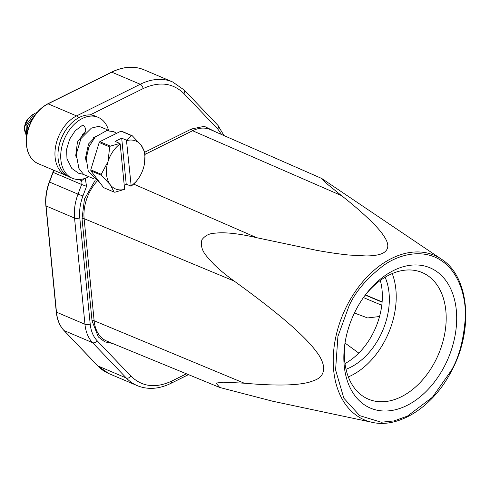 <?xml version="1.0" encoding="UTF-8"?>
<svg xmlns="http://www.w3.org/2000/svg" width="490" height="490" viewBox="0 0 490 490"><rect width="100%" height="100%" fill="white"/><g stroke="black" fill="none" stroke-linecap="round" stroke-linejoin="round"><path stroke-width="0.73" d="M26.607 136.3L26.074 125.091L34.312 113.545L37.056 112.529M35.58 114.084L27.342 125.624L26.975 133.997M32.855 114.476L28.212 118.451L24.5 127.278L26.485 137.341M25.676 133.298A11.154 7.62 -67 0 1 24.58 126.781M24.5 127.278L24.641 126.334A11.154 7.62 -67 0 1 27.716 119.101L28.132 118.549M121.704 138.168L126.224 184.277L131.191 186.059A26.025 17.781 113 0 0 137.408 179.922A26.025 17.781 113 0 0 143.386 168.266A26.025 17.781 113 0 0 144.581 163.035A26.025 17.781 113 0 0 141.126 145.212L132.251 135.736L121.759 131.277A29.737 20.323 -67 0 0 121.018 131.142L99.844 141.665L110.336 146.124L119.885 143.441L115.144 141.426L121.704 138.168L126.445 140.183L131.191 186.059M90.871 170.808L101.363 175.261L110.238 184.742A26.025 17.781 113 0 0 124.632 189.318L114.856 192.233A29.737 20.323 -67 0 1 114.121 192.092L103.623 187.639L90.871 170.808A29.737 20.323 -67 0 1 90.779 169.846L101.271 174.299L107.978 161.688A26.025 17.781 113 0 0 110.238 184.742L114.121 192.092M119.885 143.441L120.172 143.895A26.025 17.781 113 0 0 107.978 161.688L109.693 146.945L99.201 142.492L90.779 169.846M124.632 189.318L120.172 143.895M124.233 185.269L126.224 184.277M144.44 163.929L145.095 153.529A29.737 20.323 -67 0 0 145.003 152.568L141.126 145.212A26.025 17.781 113 0 0 126.739 140.63M130.971 186.292L136.03 181.704A29.737 20.323 -67 0 0 136.588 181A29.737 20.323 -67 0 0 136.673 180.883M121.018 131.142L131.51 135.595L126.445 140.183M131.51 135.595A29.737 20.323 -67 0 1 132.251 135.736M109.693 146.945A29.737 20.323 -67 0 1 110.336 146.124M101.363 175.261A29.737 20.323 -67 0 1 101.271 174.299M99.201 142.492A29.737 20.323 -67 0 1 99.844 141.665M76.195 157.4L75.748 155.477L77.457 142.008L84.746 132.6A4.649 2.652 -116.4 0 0 85.677 129.838A4.649 2.652 -116.4 0 0 82.963 124.87L75.209 130.763L69.66 139.148L66.628 149.23L66.971 158.791L71.785 168.413L78.492 173.203L83.502 174.379M58.426 149.089L58.549 148.286A30.858 21.082 -67 0 1 67.057 128.258L67.547 127.614A33.087 22.607 113 0 0 58.426 149.089A33.087 22.607 113 0 0 69.525 177.074L72.275 178.238A33.087 22.607 113 0 0 87.888 177.196M108.602 130.53A33.087 22.607 113 0 0 98.141 117.331L95.391 116.167A33.087 22.607 113 0 0 79.588 117.306A33.087 22.607 113 0 0 67.547 127.614M84.88 133.158A15.986 10.921 113 0 0 83.821 133.623A15.986 10.921 113 0 0 82.485 134.383M98.141 117.331A33.087 22.607 113 0 0 82.332 118.476A33.087 22.607 113 0 0 61.293 149.511A33.087 22.607 113 0 0 72.275 178.238M406.884 405.5A76.207 52.069 -67 0 1 344.911 343.668A76.207 52.069 -67 0 1 365.92 294.202A76.207 52.069 -67 0 1 393.648 270.462A76.207 52.069 -67 0 1 456.306 310.127A76.207 52.069 -67 0 1 406.884 405.5M345.125 342.29A68.772 46.991 113 0 0 368.382 399.16A68.772 46.991 113 0 0 401.243 396.79A68.772 46.991 113 0 0 444.975 332.275A68.772 46.991 113 0 0 422.153 272.556A68.772 46.991 113 0 0 389.293 274.927A68.772 46.991 113 0 0 365.081 295.311M348.341 376.92A68.772 46.991 113 0 0 351.275 375.567A68.772 46.991 113 0 0 392.227 273.573M346.026 369.264A59.48 40.639 113 0 0 350.466 367.335A59.48 40.639 113 0 0 385.109 277.23M363.445 297.571L381.777 305.276M354.423 313.006L367.61 317.949L379.548 316.509M345.027 343.055L358.784 353.094M380.301 280.439A59.48 40.639 -67 0 1 344.997 363.574M133.739 184.136L256.705 237.705C246.182 235.255 237.044 233.724 229.277 233.111C223.734 232.677 218.981 232.701 215.018 233.185C209.414 233.363 205.034 235.574 201.874 239.818C199.485 250.862 207.227 256.564 213.548 263.945C218.84 269.237 225.731 274.951 234.22 281.095C253.159 294.76 269.163 307.046 282.246 317.949C291.63 325.776 299.457 332.912 305.729 339.356C310.225 343.974 313.888 348.231 316.73 352.139C320.674 357.179 323.033 362.41 323.81 367.831C323.259 378.225 316.307 379.768 309.325 382.157C303.843 383.633 296.879 384.534 288.439 384.871C276.538 385.33 261.801 384.773 244.228 383.192L223.581 382.194L216.017 383.076L219.753 387.48L272.734 401.237L372.198 422.337A89.401 61.085 -67 0 1 347.784 304.027A89.401 61.085 -67 0 1 391.639 258.408A89.401 61.085 -67 0 1 441.478 259.204L321.728 178.47L323.241 180.485L328.276 184.883L341.45 195.584L192.601 130.732A1.488 0.851 63.6 0 1 191.48 128.993L204.312 126.328L215.851 132M349.143 305.619L337.91 336.44L335.589 369.926L343.839 398.205L359.721 415.649L381.232 422.227L394.064 420.916L407.429 416.114L432.48 397.212L451.388 370.342C459.075 357.247 463.73 339.546 465.353 317.257C466.174 295.629 458.181 271.056 440.804 260.312C423.752 248.957 400.551 253.514 384.05 265.078C367.427 277.744 355.905 291.036 349.493 304.945L349.143 305.619M63.872 330.352A0.741 0.521 -43.7 0 0 63.957 330.487C59.651 325.899 57.091 319.725 56.276 311.971L45.864 205.763A0.741 0.337 -5.6 0 0 46.06 205.959L74.541 218.056A3.718 1.69 -5.6 0 0 79.772 217.762C79.123 210.694 80.176 203.436 82.926 195.982L86.546 186.323L85.26 178.299M256.705 237.705L316.963 250.402C329.323 252.607 339.993 254.151 348.984 255.039L366.067 255.945C373.711 255.884 379.327 254.959 382.917 253.177C390.432 248.994 387.823 242.299 384.644 237.234C382.145 233.13 378.139 228.297 372.633 222.73C363.36 213.603 352.965 204.557 341.45 195.584M365.252 295.09L382.102 302.171M365.43 294.876L382.12 301.895M49.502 181.992L49.521 182.053A41.638 28.451 113 0 0 46.06 205.959L56.473 312.167A41.638 28.451 113 0 0 64.08 330.572L97.841 365.914A67.657 46.232 113 0 0 108.78 373.552L97.712 365.828A0.741 0.521 -43.7 0 0 97.841 365.914L126.322 378.011A67.657 46.232 113 0 0 137.261 385.648L108.78 373.552M53.128 172.333L49.521 182.053L78.002 194.144L81.622 184.485L53.141 172.388A3.718 2.542 113 0 0 53.434 170.134M97.633 365.699A0.741 0.521 -43.7 0 0 97.712 365.828L63.957 330.487A0.741 0.521 -43.7 0 0 64.08 330.572L92.561 342.669L126.322 378.011A3.718 2.603 -43.7 0 0 130.873 376.069L97.118 340.728C93.229 336.575 90.919 330.989 90.185 323.964L79.772 217.762M56.276 311.971A0.741 0.337 -5.6 0 0 56.473 312.167L84.954 324.264A41.638 28.451 113 0 0 92.561 342.669A3.718 2.603 -43.7 0 0 97.118 340.728M80.501 180.234A3.718 2.707 -72.3 0 0 80.672 180.296A3.718 2.542 -67 0 1 81.622 184.485L86.546 186.323M111.359 72.373A0.741 0.423 63.6 0 1 111.512 72.159A0.741 0.423 63.6 0 1 111.781 72.165L48.081 103.825A33.087 22.607 113 0 0 27.042 134.86A33.087 22.607 113 0 0 38.024 163.587C30.392 159.967 26.472 152.488 26.264 141.145C26.344 135.479 27.569 129.826 29.939 124.197C34.171 114.629 40.131 107.837 47.818 103.813A0.741 0.423 63.6 0 1 48.081 103.825L76.562 115.916A33.087 22.607 113 0 0 55.529 146.957A33.087 22.607 113 0 0 66.505 175.683A33.087 22.607 113 0 0 67.638 176.112M47.818 103.813L111.512 72.159C123.18 66.499 134.046 65.721 144.103 69.831A67.657 46.232 113 0 0 111.781 72.165L140.263 84.262L76.562 115.916A3.718 2.119 63.6 0 1 78.559 117.845M82.926 195.982L78.002 194.144A41.638 28.451 113 0 0 74.541 218.056L84.954 324.264A3.718 1.69 -5.6 0 0 90.185 323.964M217.725 128.968A3.718 2.603 136.3 0 0 217.915 125.342L184.16 89.995L172.584 81.928A67.657 46.232 113 0 0 140.263 84.262A3.718 2.119 63.6 0 1 143.08 88.617C159.219 81.169 172.847 82.835 183.971 93.627L217.725 128.968L221.578 134.511M97.179 181.104A36.597 25.008 113 0 0 84.121 218.656A1.488 0.68 -5.6 0 0 82.038 218.779L92.047 320.877A1.488 0.68 174.4 0 1 94.129 320.754L244.228 383.192M234.22 281.095L84.121 218.656L94.129 320.754A36.597 25.008 113 0 0 106.924 341.144L219.667 387.443M186.427 373.79L171.757 381.085C155.624 388.533 141.996 386.861 130.873 376.069M188.466 374.63L170.918 383.352A3.718 2.119 -116.4 0 0 171.757 381.085M78.155 179.493L80.672 180.296A3.718 2.707 -72.3 0 0 83.839 178.746M90.111 114.942L143.08 88.617M184.16 89.995A3.718 2.603 136.3 0 1 183.971 93.627M92.047 320.877L98.337 336.973L104.793 341.849L112.565 343.459M95.329 180.026L84.452 199.05L82.038 218.779M321.673 178.446L210.271 129.556A36.597 25.008 113 0 0 192.601 130.732L145.12 154.332M144.887 152.151L191.48 128.993M137.408 179.922L136.588 181M99.366 182.017L98.545 181.717L88.31 171.371L86.222 158.423L88.978 146.731L95.201 137.053L106.538 130.671L113.931 131.724L116.534 133.366M93.498 178.623L83.686 174.544L78.915 168.407L76.226 154.283L80.942 138.56L91.41 128.086L98.913 126.291L107.126 129.63L108.021 130.536M53.257 170.054L52.932 172.284L49.306 181.943C46.299 190.089 45.154 198.027 45.864 205.763M68.006 176.241L38.024 163.587M172.584 81.928L144.103 69.831M170.918 383.352C159.048 389.146 147.833 389.911 137.261 385.648M217.915 125.342L223.991 135.571M372.198 422.337C399.148 428.689 433.368 406.443 451.351 371.285C473.928 330.064 469.432 276.734 441.478 259.204M96.132 136.116L88.519 143.987L85.511 157.958L86.185 161.645M94.386 137.953L93.627 137.629M84.39 133.709L83.992 133.537"/></g></svg>
